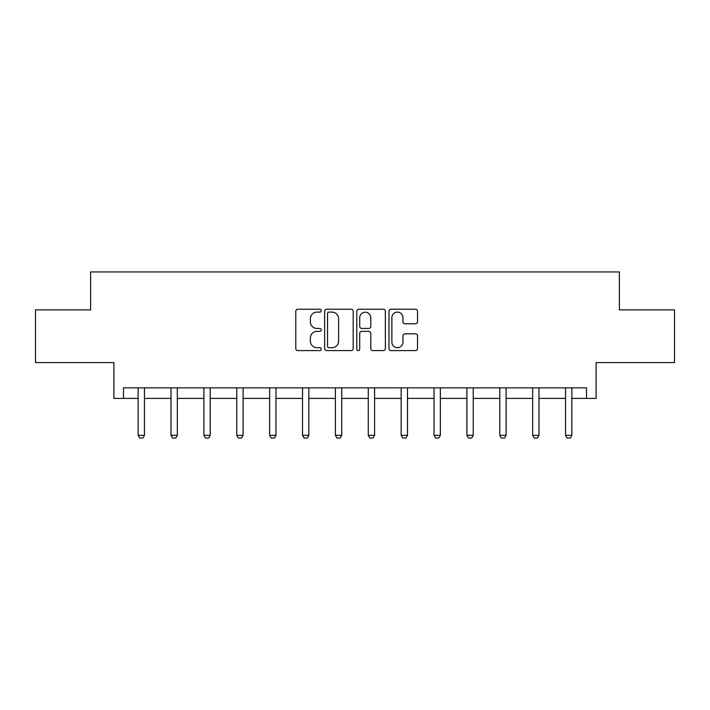 <?xml version="1.0" encoding="UTF-8"?>
<svg xmlns="http://www.w3.org/2000/svg" width="710" height="710" viewBox="0 0 710 710"><rect width="100%" height="100%" fill="white"/><g stroke="black" fill="none" stroke-linecap="round" stroke-linejoin="round"><path stroke-width="1.06" d="M321.284 310.661A1.447 1.447 0 0 0 319.828 309.214L297.854 309.214A2.068 2.068 0 0 0 295.786 311.282L295.786 348.521A2.068 2.068 0 0 0 297.854 350.589L319.828 350.589A1.447 1.447 0 0 0 321.284 349.142A1.447 1.447 0 0 0 319.828 347.687L316.988 347.687A6.621 6.621 0 0 1 310.368 341.066L310.368 337.969A6.621 6.621 0 0 1 316.988 331.348L319.828 331.348A1.447 1.447 0 0 0 321.284 329.901A1.447 1.447 0 0 0 319.828 328.455L316.988 328.455A6.621 6.621 0 0 1 310.368 321.834L310.368 318.728A6.621 6.621 0 0 1 316.988 312.107L319.828 312.107A1.447 1.447 0 0 0 321.284 310.661M123.487 398.39L123.487 387.855L586.513 387.855L586.513 398.39L596.098 398.39L596.098 362.57L674.5 362.57L674.5 309.88L619.386 309.88L619.386 271.939L90.614 271.939L90.614 309.88L35.5 309.88L35.5 362.57L113.902 362.57L113.902 398.39L138.139 398.39M415.457 323.795A2.068 2.068 0 0 0 417.524 321.728L417.524 311.282A2.068 2.068 0 0 0 415.457 309.214L391.05 309.214A2.068 2.068 0 0 0 388.973 311.282L388.973 348.521A2.068 2.068 0 0 0 391.05 350.589L415.457 350.589A2.068 2.068 0 0 0 417.524 348.521L417.524 335.901A2.068 2.068 0 0 0 415.457 333.833L405.011 333.833A2.068 2.068 0 0 0 402.943 335.901L402.943 342.158A5.538 5.538 0 0 1 397.405 347.687A5.538 5.538 0 0 1 391.876 342.158L391.876 317.645A5.538 5.538 0 0 1 397.405 312.107A5.538 5.538 0 0 1 402.943 317.645L402.943 321.728A2.068 2.068 0 0 0 405.011 323.795L415.457 323.795M353.189 311.282A2.068 2.068 0 0 0 351.122 309.214L326.707 309.214A2.068 2.068 0 0 0 324.639 311.282L324.639 348.521A2.068 2.068 0 0 0 326.707 350.589L351.122 350.589A2.068 2.068 0 0 0 353.189 348.521L353.189 311.282M358.878 309.214L383.293 309.214A2.068 2.068 0 0 1 385.361 311.282L385.361 348.521A2.068 2.068 0 0 1 383.293 350.589L372.839 350.589A2.068 2.068 0 0 1 370.771 348.521L370.771 333.416A2.068 2.068 0 0 0 368.703 331.348L361.772 331.348A2.068 2.068 0 0 0 359.704 333.416L359.704 349.142A1.447 1.447 0 0 1 358.257 350.589A1.447 1.447 0 0 1 356.81 349.142L356.81 311.282A2.068 2.068 0 0 1 358.878 309.214M144.458 398.39L171.012 398.39M177.34 398.39L203.894 398.39M210.213 398.39L236.767 398.39M243.095 398.39L269.649 398.39M275.968 398.39L302.522 398.39M308.841 398.39L335.404 398.39M341.723 398.39L368.277 398.39M374.596 398.39L401.159 398.39M407.478 398.39L434.032 398.39M440.351 398.39L466.905 398.39M473.233 398.39L499.787 398.39M506.106 398.39L532.66 398.39M538.988 398.39L565.542 398.39M571.861 398.39L586.513 398.39M328.987 312.107A1.447 1.447 0 0 0 327.541 313.554L327.541 346.24A1.447 1.447 0 0 0 328.987 347.687L331.987 347.687A6.621 6.621 0 0 0 338.608 341.066L338.608 318.728A6.621 6.621 0 0 0 331.987 312.107L328.987 312.107M370.771 317.743A5.538 5.538 0 0 0 365.242 312.214A5.538 5.538 0 0 0 359.704 317.743L359.704 326.387A2.068 2.068 0 0 0 361.772 328.455L368.703 328.455A2.068 2.068 0 0 0 370.771 326.387L370.771 317.743M144.707 387.855L144.556 388.317A2.103 2.103 0 0 0 144.458 388.956L144.458 435.319L142.879 438.061L139.719 438.061L138.139 435.319L138.139 388.956A2.103 2.103 0 0 0 138.033 388.317L137.891 387.855M138.139 435.319L144.458 435.319M177.58 387.855L177.438 388.317A2.103 2.103 0 0 0 177.34 388.956L177.34 435.319L175.752 438.061L172.592 438.061L171.012 435.319L171.012 388.956A2.103 2.103 0 0 0 170.915 388.317L170.773 387.855M171.012 435.319L177.34 435.319M210.462 387.855L210.311 388.317A2.103 2.103 0 0 0 210.213 388.956L210.213 435.319L208.633 438.061L205.474 438.061L203.894 435.319L203.894 388.956A2.103 2.103 0 0 0 203.788 388.317L203.646 387.855M203.894 435.319L210.213 435.319M243.335 387.855L243.193 388.317A2.103 2.103 0 0 0 243.095 388.956L243.095 435.319L241.506 438.061L238.347 438.061L236.767 435.319L236.767 388.956A2.103 2.103 0 0 0 236.67 388.317L236.528 387.855M236.767 435.319L243.095 435.319M276.217 387.855L276.066 388.317A2.103 2.103 0 0 0 275.968 388.956L275.968 435.319L274.388 438.061L271.229 438.061L269.649 435.319L269.649 388.956A2.103 2.103 0 0 0 269.543 388.317L269.401 387.855M269.649 435.319L275.968 435.319M309.09 387.855L308.948 388.317A2.103 2.103 0 0 0 308.841 388.956L308.841 435.319L307.261 438.061L304.102 438.061L302.522 435.319L302.522 388.956A2.103 2.103 0 0 0 302.424 388.317L302.283 387.855M302.522 435.319L308.841 435.319M341.971 387.855L341.821 388.317A2.103 2.103 0 0 0 341.723 388.956L341.723 435.319L340.143 438.061L336.984 438.061L335.404 435.319L335.404 388.956A2.103 2.103 0 0 0 335.298 388.317L335.155 387.855M335.404 435.319L341.723 435.319M374.844 387.855L374.702 388.317A2.103 2.103 0 0 0 374.596 388.956L374.596 435.319L373.016 438.061L369.857 438.061L368.277 435.319L368.277 388.956A2.103 2.103 0 0 0 368.179 388.317L368.029 387.855M368.277 435.319L374.596 435.319M407.717 387.855L407.575 388.317A2.103 2.103 0 0 0 407.478 388.956L407.478 435.319L405.898 438.061L402.739 438.061L401.159 435.319L401.159 388.956A2.103 2.103 0 0 0 401.052 388.317L400.91 387.855M401.159 435.319L407.478 435.319M440.599 387.855L440.457 388.317A2.103 2.103 0 0 0 440.351 388.956L440.351 435.319L438.771 438.061L435.612 438.061L434.032 435.319L434.032 388.956A2.103 2.103 0 0 0 433.934 388.317L433.783 387.855M434.032 435.319L440.351 435.319M473.472 387.855L473.33 388.317A2.103 2.103 0 0 0 473.233 388.956L473.233 435.319L471.653 438.061L468.493 438.061L466.905 435.319L466.905 388.956A2.103 2.103 0 0 0 466.807 388.317L466.665 387.855M466.905 435.319L473.233 435.319M506.354 387.855L506.212 388.317A2.103 2.103 0 0 0 506.106 388.956L506.106 435.319L504.526 438.061L501.366 438.061L499.787 435.319L499.787 388.956A2.103 2.103 0 0 0 499.689 388.317L499.538 387.855M499.787 435.319L506.106 435.319M539.227 387.855L539.085 388.317A2.103 2.103 0 0 0 538.988 388.956L538.988 435.319L537.408 438.061L534.248 438.061L532.66 435.319L532.66 388.956A2.103 2.103 0 0 0 532.562 388.317L532.42 387.855M532.66 435.319L538.988 435.319M572.109 387.855L571.967 388.317A2.103 2.103 0 0 0 571.861 388.956L571.861 435.319L570.281 438.061L567.121 438.061L565.542 435.319L565.542 388.956A2.103 2.103 0 0 0 565.444 388.317L565.293 387.855M565.542 435.319L571.861 435.319"/></g></svg>
